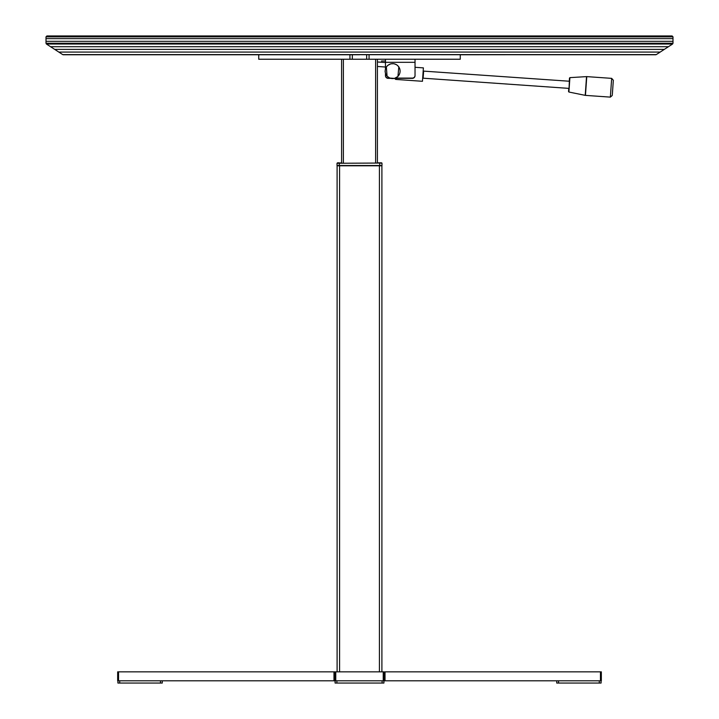 <?xml version="1.0" encoding="UTF-8"?>
<svg xmlns="http://www.w3.org/2000/svg" width="719" height="719" viewBox="0 0 719 719"><rect width="100%" height="100%" fill="white"/><g stroke="black" fill="none" stroke-linecap="round" stroke-linejoin="round"><path stroke-width="1.08" d="M337.103 671.852L337.103 165.783L381.897 165.783L381.897 671.852M377.412 59.237L377.412 162.827L379.74 162.827L377.412 162.827M341.588 59.237L341.588 162.827L337.022 163.276L337.022 165.514L381.978 165.514L381.978 163.276L379.74 162.827L379.74 165.514M655.773 54.761L62.742 54.617L656.258 54.617L460.268 54.761L460.268 59.237L349.928 59.237L349.928 54.761M359.5 54.761L258.732 54.761L258.732 59.237L349.928 59.237M352.337 54.761L352.337 59.237M366.663 54.761L366.663 59.237M341.588 162.827L337.022 163.276L381.924 163.042M381.447 61.034L385.474 61.034L381.447 61.034M415.034 59.237L415.034 75.684A2.687 2.66 180 0 1 412.347 78.344L388.161 78.344A2.687 2.66 180 0 1 385.474 75.684L385.474 73.419M415.034 75.684L415.034 75.432A2.687 2.66 180 0 1 412.347 78.092L395.468 78.092M389.815 78.092L388.161 78.344M385.474 68.826L385.474 59.237M388.161 78.092A2.687 2.66 180 0 1 385.474 75.432L385.474 75.684M377.412 66.463L385.474 67.029M377.412 61.978L385.474 62.544M396.888 79.503A5.375 5.375 0 0 1 394.434 78.434A5.375 5.375 0 0 0 395.675 79.153M415.034 67.298L423.392 67.883L422.457 81.292L395.657 79.414L395.729 78.344M390.803 63.901A7.451 7.451 0 0 0 385.42 72.961A7.451 7.451 0 0 0 394.479 78.344A7.451 7.451 0 0 0 399.863 69.285A7.451 7.451 0 0 0 390.803 63.901M612.327 94.638L613.334 80.267L612.327 94.638M611.671 78.362L586.767 76.618L585.455 95.384L610.359 97.119L611.671 78.362L613.334 80.267M568.9 92.032L585.221 95.348L586.533 76.618L569.906 77.634L568.9 92.032L569.493 78.047L569.268 81.229L423.617 71.118M423.123 78.191L568.765 88.374L568.549 91.556M423.132 78.119L423.626 71.046M335.764 671.852L335.764 680.812L334.865 680.812L334.865 671.852L384.135 671.852L384.135 680.812L383.236 680.812L383.236 671.852M335.764 680.812L383.236 680.812M600.446 680.812L384.135 680.812L385.024 680.812L385.024 671.852L601.336 671.852L601.336 680.812L600.446 680.812L600.446 671.852M117.664 680.812L117.664 671.852L334.865 671.852L333.976 671.852L333.976 680.812L334.865 680.812L117.664 680.812M117.925 683.05L117.925 680.812L117.925 683.05L160.472 683.05L160.472 680.812M162.269 683.05L162.269 680.812L162.269 683.05L160.472 683.05M336.887 680.812L336.887 683.05L382.113 683.05L382.113 680.812M383.91 680.812L383.91 683.05L382.113 683.05M336.887 683.05L335.09 683.05L335.09 680.812M601.075 683.05L601.075 680.812L601.075 683.05L599.278 683.05L599.278 680.812M558.528 680.812L558.528 683.05L599.278 683.05M558.528 683.05L556.731 683.05L556.731 680.812M359.5 38.637L672.993 38.637L672.993 43.257L46.007 43.257L46.007 41.325L672.993 41.325L46.007 41.325L46.007 38.637L672.993 38.637L672.993 36.849L46.007 36.849L46.007 38.637L359.5 38.637M46.007 36.849L46.897 35.95L672.103 35.95L672.993 36.849M656.258 54.617L660.177 52.074L58.823 52.074L46.411 44.012L672.589 44.012L672.993 43.257M62.742 54.617L58.823 52.074L660.177 52.074L664.311 49.386L54.689 49.386L664.311 49.386L668.454 46.699L50.546 46.699L668.454 46.699L672.589 44.012L46.411 44.012L46.007 43.257M63.227 54.761L258.732 54.761M339.26 162.827L337.463 162.827M381.537 162.827L379.74 162.827L381.537 162.827M379.425 165.783L379.425 671.852M339.575 165.783L339.575 671.852M375.624 59.237L375.624 162.827M343.376 59.237L343.376 162.827M369.072 54.761L369.072 59.237M339.26 163.276L339.26 165.514M415.034 62.319L385.474 62.319M118.554 671.852L118.554 680.812M119.722 680.812L119.722 683.05M385.114 71.082L385.177 72.098M390.785 63.829L393.832 63.694L396.681 64.773L398.802 66.804L397.949 76.448L394.497 78.416L389.752 78.065L387.065 76.178L386.364 66.984L387.766 65.393L390.785 63.829M610.359 97.119L612.264 95.456"/></g></svg>
